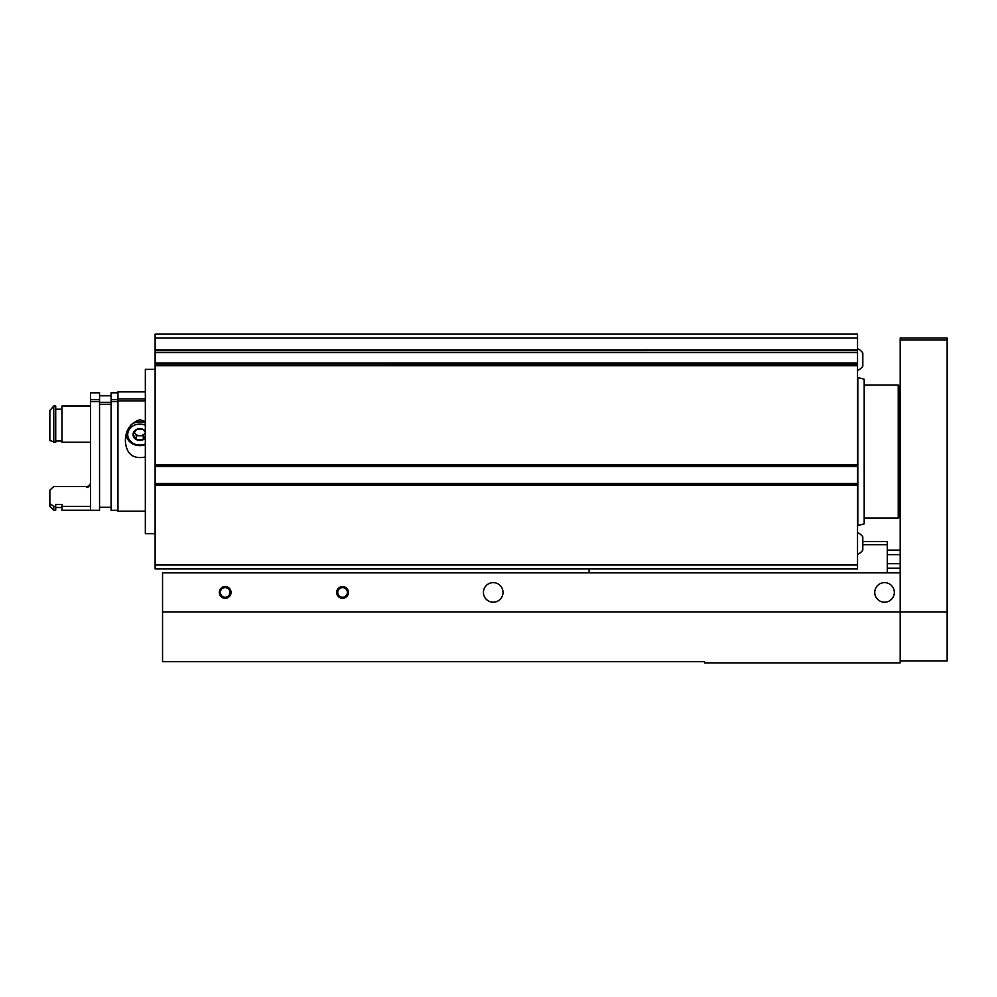 <?xml version="1.0" encoding="UTF-8"?>
<svg xmlns="http://www.w3.org/2000/svg" width="997" height="997" viewBox="0 0 997 997"><rect width="100%" height="100%" fill="white"/><g stroke="black" fill="none" stroke-linecap="round" stroke-linejoin="round"><path stroke-width="1.5" d="M857.532 565.025L857.532 334.145L155.121 334.145L155.121 350.732L857.532 350.707L155.121 350.732L155.121 568.938L857.532 568.938L857.532 565.025L155.121 565.025M155.121 533.719L145.338 533.719L145.338 369.364L155.121 369.364M857.532 554.369A11.74 11.74 0 0 0 862.816 550.07L862.816 536.934A11.74 11.74 0 0 0 857.532 532.635M857.532 370.448A11.74 11.74 0 0 0 862.816 366.148L862.816 353.013A11.74 11.74 0 0 0 857.532 348.713M857.819 377.514L857.819 525.569L864.187 523.861L864.187 379.234L857.532 377.427M862.816 541.545L887.28 541.545L887.28 572.851M862.816 544.674L887.28 544.674M589.09 568.938L589.09 572.851M900.191 568.19L887.28 568.19M900.191 563.679L887.28 563.679M900.191 554.631L887.28 554.631M900.191 550.12L887.28 550.12M162.548 611.984L900.191 611.984L900.191 572.851L162.548 572.851L162.548 661.684L704.53 661.684L704.53 662.855L900.191 662.855L900.191 611.984L900.191 660.899L947.15 660.899L947.15 611.984L900.191 611.984L900.191 338.058L947.15 338.058L947.15 611.984M336.687 592.417A5.87 5.87 0 0 0 345.498 597.502A5.87 5.87 0 0 0 345.498 587.333A5.87 5.87 0 0 0 336.687 592.417M219.29 592.417A5.87 5.87 0 0 0 228.101 597.502A5.87 5.87 0 0 0 228.101 587.333A5.87 5.87 0 0 0 219.29 592.417M483.433 592.417A9.783 9.783 0 0 0 498.114 600.892A9.783 9.783 0 0 0 498.114 583.943A9.783 9.783 0 0 0 483.433 592.417M874.755 592.417A9.783 9.783 0 0 0 889.436 600.892A9.783 9.783 0 0 0 889.436 583.943A9.783 9.783 0 0 0 874.755 592.417M220.349 592.417A4.811 4.811 0 0 1 225.16 587.607A4.811 4.811 0 0 1 229.971 592.417A4.811 4.811 0 0 1 225.16 597.228A4.811 4.811 0 0 1 220.349 592.417M337.746 592.417A4.811 4.811 0 0 1 342.557 587.607A4.811 4.811 0 0 1 347.367 592.417A4.811 4.811 0 0 1 342.557 597.228A4.811 4.811 0 0 1 337.746 592.417M898.235 385.016L898.235 518.066L899.02 517.281L899.02 385.802L898.235 385.016L864.187 385.016M145.338 400.869L117.945 400.869L117.945 511.212L145.338 511.212M145.338 391.871L117.945 391.871L117.945 398.912L145.338 398.912M145.338 457.037C133.05 459.355 126.395 454.071 125.373 441.185C125.373 430.243 130.208 423.064 139.854 419.675L145.338 421.581M117.945 392.806L111.091 392.806L111.091 399.722L117.945 399.722L117.945 398.912M117.945 401.679L111.091 401.679L111.091 510.277L117.945 510.277M111.091 401.679L111.091 399.722M99.55 402.302L111.091 402.302M99.55 404.259L111.091 404.259M99.55 401.679L99.55 510.277L90.553 510.277L90.553 401.679L99.55 401.679L99.55 392.806L90.553 392.806L90.553 399.722L99.55 399.722M90.553 401.679L90.553 399.722M90.553 482.71C90.316 485.028 89.007 486.299 86.639 486.511L53.763 486.511L49.85 490.237L49.85 506.326L53.763 510.24L55.72 510.24L55.72 504.395L61.976 504.395L61.976 506.376L90.553 506.376M49.85 410.527L53.763 405.991L49.85 410.527L49.85 440.587L55.72 442.257L55.72 405.991L53.763 405.991L53.763 442.257M49.85 503.51L53.763 506.376L53.763 510.24M53.763 506.376L55.72 506.376M55.72 441.023L61.976 441.023M55.72 409.206L61.976 409.206L55.72 409.206M61.976 506.376L61.976 510.24L90.553 510.24M90.553 405.991L61.976 405.991L61.976 442.257L90.553 442.257M145.338 436.088L143.244 439.652L136.464 439.652L133.075 434.567L136.464 429.483L143.244 429.483L144.976 431.626M145.338 438.019A6.78 5.87 0 0 1 143.244 439.652A6.78 5.87 0 0 1 136.464 439.652A6.78 5.87 0 0 1 133.075 434.567A6.78 5.87 0 0 1 136.464 429.483A6.78 5.87 0 0 1 143.244 429.483A6.78 5.87 0 0 1 145.338 431.115M145.338 443.939A12.126 10.506 0 0 1 127.728 434.567A12.126 10.506 0 0 1 145.338 425.196M131.193 424.597A13.696 11.864 0 0 1 145.338 422.915M145.338 444.662A13.696 11.864 0 0 1 126.208 434.742M145.338 432.486A5.87 5.085 0 0 1 144.939 433.197A5.87 5.085 0 0 1 139.854 435.739L143.244 435.739L145.338 432.611M139.854 435.739A5.87 5.085 0 0 1 134.769 433.197L136.464 435.739L139.854 435.739M134.246 432.411L134.769 433.197A5.87 5.085 0 0 1 134.308 432.312M136.464 435.739L136.464 439.652M143.244 435.739L143.244 439.652M857.532 338.058L155.121 338.058M857.532 349.947L155.121 349.947M857.532 352.639L155.121 352.639M857.532 362.995L155.121 362.995M857.532 364.927L155.121 364.927L857.532 364.902M857.532 365.687L155.121 365.687M857.532 464.814L155.121 464.814M857.532 465.973L155.121 465.973L857.532 465.985M857.532 466.509L155.121 466.509M857.532 483.533L155.121 483.533M857.532 484.068L155.121 484.068L857.532 484.056M857.532 485.227L155.121 485.227M947.15 340.014L900.191 340.014M900.191 394.8L899.02 394.8M900.191 508.283L899.02 508.283M898.235 518.066L864.187 518.066M99.55 507.299L111.091 507.299M99.55 395.784L111.091 395.784M86.639 487.147C87.586 488.144 88.895 486.848 90.553 483.233M55.72 507.498L61.976 507.498"/></g></svg>
